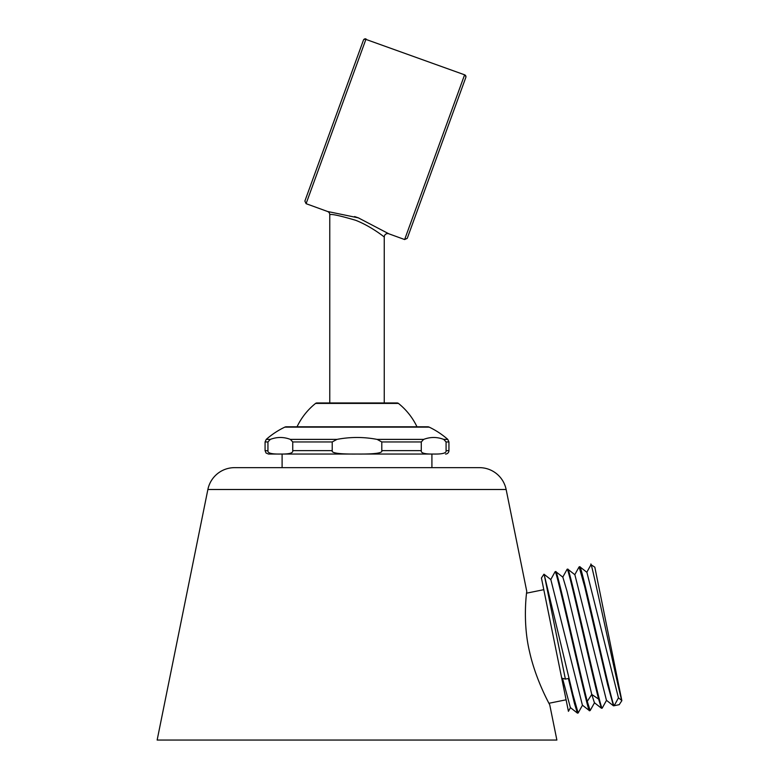 <?xml version="1.0" encoding="UTF-8"?>
<svg xmlns="http://www.w3.org/2000/svg" width="779" height="779" viewBox="0 0 779 779"><rect width="100%" height="100%" fill="white"/><g stroke="black" fill="none" stroke-linecap="round" stroke-linejoin="round"><path stroke-width="1.17" d="M207.876 489.494L157.144 740.05L556.878 740.05L549.75 704.849C550.471 705.988 535.933 680.739 529.564 651.77C522.222 621.399 526.828 590.755 526.77 591.388L506.136 489.494A27.236 27.236 0 0 0 479.445 467.653L234.576 467.653A27.236 27.236 0 0 0 207.876 489.494L506.136 489.494M526.77 591.388L526.565 593.17L543.8 589.674M566.099 699.805L548.922 703.281L549.75 704.849M431.917 454.04L431.917 467.653L282.105 467.653L282.105 454.04L280.343 454.04L433.679 454.04C424.857 454.215 420.728 453.086 421.283 450.632L421.293 450.837M279.418 454.04L280.343 454.04C271.53 454.215 267.392 453.086 267.947 450.632L267.947 441.946L270.313 439.385C277.003 436.853 283.683 436.853 290.372 439.385L292.738 441.946L332.224 441.946L336.947 439.385C350.326 436.853 363.696 436.853 377.075 439.385L381.798 441.946L381.798 450.632C382.917 453.086 374.65 454.215 357.006 454.04L282.105 454.04M433.728 454.04L432.744 454.04M279.719 454.04L268.482 454.04L266.058 453.018L265.074 450.632L267.957 450.749M381.798 441.946L421.283 441.946L423.649 439.385C430.329 436.853 437.019 436.853 443.709 439.385L446.075 441.946L446.075 450.632L448.938 450.632A3.408 3.408 0 0 1 445.539 454.04M434.516 454.04L435.286 454.04M436.873 454.03L438.041 454.011M270.313 439.385L266.243 439.385A81.717 81.717 0 0 1 284.802 427.135L429.219 427.135A81.717 81.717 0 0 1 447.779 439.385L443.709 439.385M280.391 454.04L280.966 454.04M281.18 454.04L282.349 454.04M287.1 453.884L287.655 453.816M292.738 441.946L292.738 450.632C293.293 453.086 289.165 454.215 280.343 454.04M332.224 441.946L332.224 450.632C331.114 453.086 339.381 454.215 357.006 454.04M429.219 427.135A3.408 3.408 0 0 0 427.749 426.795L286.273 426.795A3.408 3.408 0 0 0 284.802 427.135M416.979 426.795A66.4 66.4 0 0 0 398.439 403.415A2.045 2.045 0 0 0 397.163 402.967L384.251 402.967L384.251 236.991C385.663 238.16 371.934 226.64 355.652 220.282C340.034 215.686 331.406 213.816 329.77 214.683L329.79 214.683M297.042 426.795A66.4 66.4 0 0 1 315.583 403.415L398.439 403.415M464.596 74.813L365.887 39.388L464.596 74.813A2.045 2.045 0 0 1 465.823 77.433L407.495 237.673L465.823 77.433A2.045 1.577 -160 0 0 464.44 75.261L404.642 239.542L388.818 233.788L358.35 217.857L327.531 211.479A3.408 3.408 155.9 0 1 329.77 214.683L329.77 402.967L316.858 402.967A2.045 2.045 0 0 0 315.583 403.415M316.858 402.967L397.163 402.967M354.591 216.552L358.749 218.003M327.531 211.479L306.098 203.679L365.887 39.388A2.045 1.577 -160 0 0 363.433 40.167L355 63.342M366.052 38.95A2.045 2.045 0 0 0 363.433 40.167L304.871 201.06L306.098 203.679M446.075 450.632C446.63 453.086 442.501 454.215 433.679 454.04M421.283 441.946L421.283 450.632L381.798 450.632M340.812 453.709L341.962 453.797M343.597 453.884L344.561 453.923M351.913 454.03L352.605 454.04M355.127 454.04L355.769 454.04M358.554 454.04L360.365 454.04M361.407 454.04L363.257 454.03M370.424 453.884L371.943 453.797M373.268 453.699L374.144 453.612M570.51 707.556L568.427 711.324L541.434 577.999L543.946 574.201L544.307 575.048L565.379 679.103L561.708 678.11M544.307 575.048L573.003 694.868L578.145 712.999L577.414 713.106L574.435 703.379L568.388 678.499L565.379 679.103M567.054 569.391L567.122 569.322C567.979 564.979 590.648 668.353 598.603 699.075L601.446 708.238L594.406 702.716L591.767 694.449L566.956 591.008L562.847 577.151M555.038 571.844L555.106 571.757C556.225 567.015 588.369 715.443 589.499 710.701L582.4 705.151L550.831 579.586M577.414 713.106L570.384 707.585L562.516 678.334M589.499 710.701L590.161 710.565L587.259 701.373C579.303 670.641 556.634 567.278 555.778 571.62L562.866 577.171M578.145 712.999L582.526 705.122M555.106 571.757L555.778 571.62M621.856 700.672L619.198 704.683L614.193 705.696C613.063 710.438 580.93 562.01 579.8 566.752L586.899 572.302L618.458 697.867L614.193 705.696L613.453 705.803L607.571 684.42L584.698 586.714L579.138 566.888L579.8 566.752M602.245 708.043L602.177 708.13C601.057 712.873 568.913 564.444 567.784 569.186L574.863 574.717M594.543 702.687L590.161 710.565M606.452 700.302L574.883 574.736M586.772 572.331L590.998 564.678L594.825 567.18L621.808 700.418C620.25 698.471 588.388 546.839 591.027 565.583M601.505 708.267L602.177 708.13M567.122 569.322L567.784 569.186M267.947 441.946L265.074 441.946L265.074 450.632M292.738 450.632L332.224 450.632M290.372 439.385L336.947 439.385M377.075 439.385L423.649 439.385M388.818 233.788A3.408 3.408 133.3 0 0 384.251 236.991M447.779 439.385L448.938 441.946L446.075 441.946M598.603 699.075L591.767 694.449L587.259 701.373M266.243 439.385L265.074 441.946M404.642 239.542L407.261 238.325M448.938 441.946L448.938 450.632M550.86 579.605L543.985 574.201M555.057 571.805L550.724 579.634M567.063 569.371L562.74 577.2M602.225 708.082L606.559 700.253M579.079 566.937L574.756 574.766M613.453 705.803L606.422 700.272M621.827 700.506L618.438 697.848"/></g></svg>
